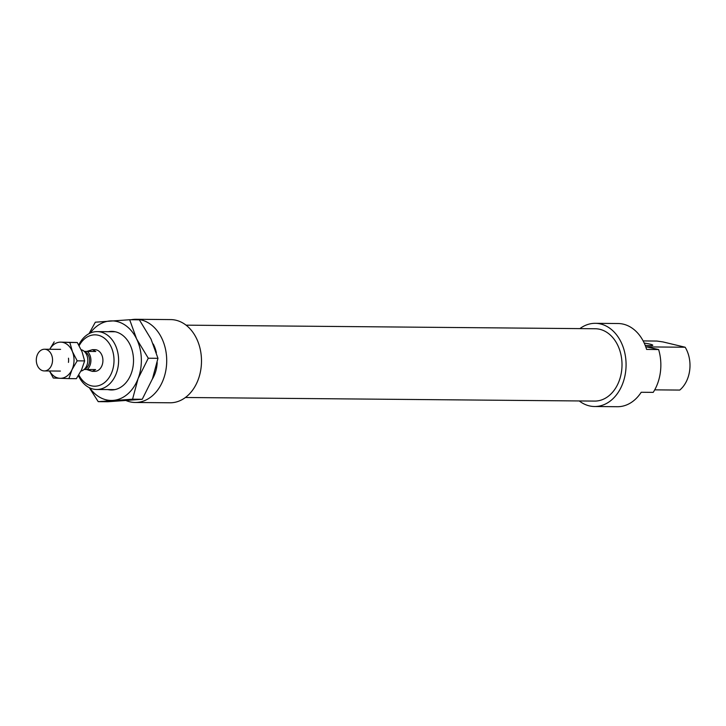 <?xml version="1.0" encoding="UTF-8"?>
<svg xmlns="http://www.w3.org/2000/svg" width="726" height="726" viewBox="0 0 726 726"><rect width="100%" height="100%" fill="white"/><g stroke="black" fill="none" stroke-linecap="round" stroke-linejoin="round"><path stroke-width="1.09" d="M643.154 340.93L656.93 341.057L663.074 341.946L685.172 347.237A28.94 21.653 90.5 0 1 679.763 390.071L654.716 389.853M579.248 400.952A41.6 31.127 -89.5 0 0 594.576 406.515L617.363 406.714A41.6 31.127 -89.5 0 0 641.212 392.267L653.209 392.367A41.6 31.127 -89.5 0 0 658.618 349.533L646.621 349.433A41.6 31.127 -89.5 0 0 618.098 323.524L595.311 323.324A41.6 31.127 -89.5 0 0 579.883 328.615M685.172 347.237L646.557 346.892L658.618 349.533M645.205 345.358A10.854 1.116 7.2 0 0 650.033 345.64A10.854 1.116 7.2 0 0 652.792 345.249A10.854 1.116 7.2 0 0 644.207 343.062M78.399 375.596A28.94 21.653 -89.5 0 0 96.703 389.481A28.94 21.653 -89.5 0 0 118.61 360.731A28.94 21.653 -89.5 0 0 97.211 331.61A28.94 21.653 -89.5 0 0 78.753 344.995M79.152 345.712A25.682 19.221 90.5 0 1 107.766 341.483A25.682 19.221 90.5 0 1 107.321 379.916A25.682 19.221 90.5 0 1 78.816 374.915M152.387 379.008A28.94 21.653 -89.5 0 0 157.197 362.474M156.371 352.664A28.94 21.653 -89.5 0 0 153.231 344.006M92.302 371.358L86.63 369.498L84.089 369.48L87.211 369.498L95.605 369.57L92.302 371.358L94.698 371.376A10.854 8.122 -89.5 0 0 102.92 360.595A10.854 8.122 -89.5 0 0 94.888 349.678L92.492 349.651L95.768 351.493L84.252 351.393M594.576 406.515A41.6 31.127 -89.5 0 0 626.075 365.187A41.6 31.127 -89.5 0 0 595.311 323.324M185.411 397.494L594.621 401.088A36.173 27.071 -89.5 0 0 622.01 365.151A36.173 27.071 -89.5 0 0 595.256 328.751L186.047 325.157M126.206 400.616A41.6 31.127 -89.5 0 0 135.208 402.476L169.993 402.785A41.6 31.127 -89.5 0 0 201.492 361.466A41.6 31.127 -89.5 0 0 170.719 319.594L135.944 319.286A41.6 31.127 -89.5 0 0 131.143 319.739M135.208 402.476A41.6 31.127 -89.5 0 0 166.708 361.158A41.6 31.127 -89.5 0 0 135.944 319.286M86.793 351.411L92.492 349.651M95.605 369.57L86.63 369.498M87.211 369.498A10.854 8.122 -89.5 0 0 87.365 351.42M84.397 369.198A9.039 6.77 -89.5 0 0 89.57 360.477A9.039 6.77 -89.5 0 0 84.552 351.674M80.94 371.104A10.854 8.122 -89.5 0 0 87.801 360.495A10.854 8.122 -89.5 0 0 81.176 349.714M36.3 360.014A10.854 8.122 -89.5 0 0 44.322 370.932A10.854 8.122 -89.5 0 0 52.544 360.15A10.854 8.122 -89.5 0 0 44.513 349.233A10.854 8.122 -89.5 0 0 36.3 360.014M89.761 387.884A39.785 29.775 -89.5 0 0 113.038 400.398A39.785 29.775 -89.5 0 0 138.067 378.682A39.785 29.775 -89.5 0 0 136.624 338.96L148.286 358.227L138.067 378.682L132.568 399.191L98.219 401.66L107.902 401.741L142.242 399.273L152.46 378.809L157.969 358.308L151.017 339.078L139.347 319.812L129.673 319.73L136.624 338.96A39.785 29.775 -89.5 0 0 110.143 320.946A39.785 29.775 -89.5 0 0 90.242 333.08M89.044 333.661L95.324 322.199L129.673 319.73M98.219 401.66L89.289 387.657M157.969 358.308L148.286 358.227M142.242 399.273L132.568 399.191M108.41 331.709A29.294 21.925 90.5 0 1 130.027 344.678A29.294 21.925 90.5 0 1 129.881 376.694A29.294 21.925 90.5 0 1 107.902 389.581M68.48 358.19A10.854 8.122 90.5 0 1 68.607 360.541A10.854 8.122 90.5 0 1 68.444 362.401M77.183 360.84L71.974 369.715A18.086 13.54 -89.5 0 0 72.437 351.638L77.183 360.84L84.633 360.904L82.038 351.72L77.292 342.527L60.957 342.146A18.086 13.54 -89.5 0 0 49.758 349.279M68.916 378.609L60.031 378.3A18.086 13.54 -89.5 0 0 71.974 369.715L68.916 378.609L76.366 378.682L81.575 369.797L84.633 360.904M49.568 370.977A18.086 13.54 -89.5 0 0 60.031 378.3L53.288 378.01L49.477 370.977M49.713 349.279L54.214 341.855M60.957 342.146L69.841 342.463L72.437 351.638A18.086 13.54 -89.5 0 0 60.957 342.146M77.292 342.527L69.841 342.463M115.28 331.764L97.211 331.61M114.772 389.635L96.703 389.481M60.585 349.369L44.513 349.233M60.394 371.077L44.322 370.932"/></g></svg>
